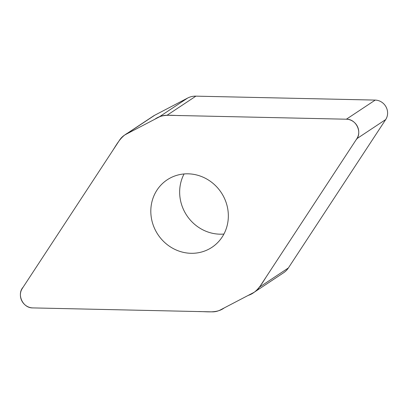 <?xml version="1.0" encoding="UTF-8"?>
<svg xmlns="http://www.w3.org/2000/svg" width="408" height="408" viewBox="0 0 408 408"><rect width="100%" height="100%" fill="white"/><g stroke="black" fill="none" stroke-linecap="round" stroke-linejoin="round"><path stroke-width="0.61" d="M124.379 135.252L153.224 116.132A18.85 17.682 56.5 0 1 154.709 115.25L187.644 98.053A18.85 17.682 56.5 0 1 195.896 96.145L375.217 100.093A12.47 11.694 56.5 0 1 386.039 106.911A12.47 11.694 56.5 0 1 385.698 119.559L288.364 267.969A18.85 17.682 56.5 0 1 283.621 272.748L254.776 291.868A18.85 17.682 -123.5 0 0 259.524 287.094L356.852 138.679A12.47 11.694 -123.5 0 0 357.199 126.031A12.47 11.694 -123.5 0 0 346.377 119.213L167.05 115.27A18.85 17.682 -123.5 0 0 158.804 117.172L125.868 134.375A18.85 17.682 -123.5 0 0 124.379 135.252A18.85 17.682 -123.5 0 0 119.636 140.031L22.302 288.441A12.47 11.694 -123.5 0 0 21.961 301.089A12.47 11.694 -123.5 0 0 32.783 307.907L212.104 311.855A18.85 17.682 -123.5 0 0 220.356 309.947L253.291 292.75A18.85 17.682 -123.5 0 0 254.776 291.868M188.119 173.823A40.494 37.98 56.5 0 1 226.297 203.056A40.494 37.98 56.5 0 1 211.956 247.314A40.494 37.98 56.5 0 1 157.921 234.549A40.494 37.98 56.5 0 1 167.204 179.806A40.494 37.98 56.5 0 1 188.119 173.823M184.079 173.951A40.494 37.98 -123.5 0 0 219.881 234.177A40.494 37.98 -123.5 0 0 223.921 234.049M32.783 307.907C22.823 308.188 16.498 294.408 23.098 287.227L112.628 150.715C117.473 143.147 121.946 134.574 131.019 131.682L154.928 119.197C162.537 113.526 172.436 115.683 181.433 115.586L346.377 119.213C356.332 118.932 362.656 132.712 356.056 139.893L266.531 276.405C261.681 283.973 257.208 292.546 248.135 295.438L224.232 307.923C216.623 313.594 206.718 311.442 197.727 311.539L32.783 307.907M158.804 117.172L187.644 98.053M195.896 96.145L167.05 115.27M346.377 119.213L375.217 100.093M356.852 138.679L385.698 119.559M125.868 134.375L154.709 115.25M259.524 287.094L288.364 267.969"/></g></svg>
